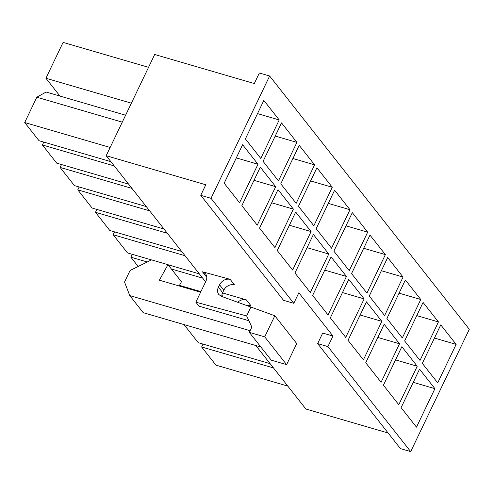 <?xml version="1.0" encoding="UTF-8"?>
<svg xmlns="http://www.w3.org/2000/svg" width="494" height="494" viewBox="0 0 494 494"><rect width="100%" height="100%" fill="white"/><g stroke="black" fill="none" stroke-linecap="round" stroke-linejoin="round"><path stroke-width="0.74" d="M269.625 75.996L211.018 198.31L200.749 195.315L205.8 184.775L106.198 155.715L154.696 54.488L254.299 83.542L259.356 73.001L269.625 75.996L469.3 329.288L410.693 451.602L327.917 346.603L332.968 336.056L322.699 333.061L317.648 343.602L400.424 448.608L410.693 451.602M222.51 292.93L246.333 299.877A8.534 7.083 -38.2 0 0 237.842 302.174M251.008 306.854L246.648 315.956L251.847 327.09L249.322 332.363L264.722 336.859L274.831 315.765L221.405 296.338L218.78 294.486C217.28 292.405 217.138 289.972 218.373 287.193L219.534 284.772C222.102 280.413 225.628 278.585 230.111 279.301L202.447 271.793L206.301 276.677A8.534 7.083 141.8 0 1 206.751 276.825M200.749 195.315L283.525 300.321L293.794 303.316L298.845 292.769L332.968 336.056M106.198 155.715L205.603 281.815M255.836 345.534L305.872 409.007L388.123 433.003M148.546 67.326L63.096 42.398L45.917 78.25L59.972 96.077M242.616 144.73L257.992 164.236L239.553 202.719L224.177 183.218L242.616 144.73M260.307 167.176L275.683 186.676L257.244 225.165L241.869 205.658L260.307 167.176M278.005 189.616L293.38 209.123L274.936 247.611L259.56 228.105L278.005 189.616M295.696 212.062L311.072 231.563L292.633 270.051L277.258 250.544L295.696 212.062M313.387 234.502L328.763 254.009L310.325 292.497L294.949 272.991L313.387 234.502M331.079 256.948L346.461 276.449L328.016 314.937L312.64 295.437L331.079 256.948M348.776 279.388L364.152 298.895L345.714 337.383L330.332 317.877L348.776 279.388M366.468 301.834L381.843 321.341L363.405 359.823L348.029 340.323L366.468 301.834M384.159 324.28L399.535 343.781L381.096 382.27L365.721 362.763L384.159 324.28M401.85 346.72L417.232 366.227L398.788 404.716L383.412 385.209L401.85 346.72M419.548 369.166L434.924 388.667L416.485 427.156L401.103 407.655L419.548 369.166M293.794 303.316L211.018 198.31M440.765 324.879L456.141 344.38L437.703 382.869L422.327 363.368L440.765 324.879M423.074 302.433L438.45 321.94L420.011 360.429L404.629 340.922L423.074 302.433M405.376 279.993L420.758 299.494L402.314 337.982L386.938 318.476L405.376 279.993M387.685 257.547L403.061 277.054L384.622 315.536L369.246 296.036L387.685 257.547M369.994 235.101L385.369 254.608L366.931 293.096L351.555 273.59L369.994 235.101M352.302 212.661L367.678 232.168L349.239 270.65L333.858 251.15L352.302 212.661M334.605 190.215L349.987 209.722L331.542 248.21L316.166 228.703L334.605 190.215M316.913 167.775L332.289 187.275L313.851 225.764L298.475 206.264L316.913 167.775M299.222 145.329L314.598 164.835L296.159 203.324L280.783 183.817L299.222 145.329M281.531 122.889L296.906 142.389L278.462 180.878L263.086 161.371L281.531 122.889M263.833 100.443L279.209 119.949L260.77 158.432L245.394 138.931L263.833 100.443M125.6 115.219L46.09 92.026L36.828 97.225L24.7 122.537L39.02 140.704L110.891 161.668M43.775 142.093L42.391 144.977L56.717 163.15L128.582 184.114M61.472 164.533L60.089 167.423L74.409 185.59L146.273 206.554M79.163 186.979L77.78 189.863L92.1 208.036L163.965 229M96.855 209.419L95.472 212.309L109.798 230.476L181.662 251.44M114.546 231.865L113.163 234.755L127.489 252.922L151.473 259.918M132.244 254.305L130.861 257.195L138.172 266.47M183.972 324.57L198.261 342.694L270.125 363.658M274.831 315.765L296.733 343.552L286.631 364.646L271.225 360.151L249.322 332.363M246.648 315.956L195.846 302.174L205.955 281.086C207.184 278.307 207.042 275.874 205.541 273.793L202.447 271.793M248.871 320.723L199.002 306.175L195.846 302.174M221.837 296.493A8.534 7.083 141.8 0 1 222.652 292.621L223.813 290.2A8.534 7.083 141.8 0 1 234.539 284.915L230.111 279.301M250.118 330.702L129.755 295.591L143.235 312.69L260.863 347.004M129.755 295.591L124.537 282.049L130.095 270.453L151.547 259.881L167.972 264.673L181.452 281.771L179.137 285.958M167.972 264.673L159.371 280.191L200.613 292.226M246.333 299.877L250.761 305.49L246.704 305.323M203.015 344.083L201.632 346.973L215.952 365.14L287.817 386.104M201.632 346.973L273.497 367.937M413.231 382.344L434.924 388.667M264.722 336.859L286.631 364.646M221.831 296.381L222.504 296.727A8.534 7.083 -38.2 0 0 221.942 294.819M434.454 338.057L456.141 344.38M395.54 359.898L417.232 366.227M416.757 315.61L438.45 321.94M377.848 337.458L399.535 343.781M399.066 293.17L420.758 299.494M360.157 315.011L381.843 321.341M381.374 270.724L403.061 277.054M179.464 285.365L200.904 291.621M130.861 257.195L147.274 261.987M171.406 269.026L202.725 278.159M342.459 292.565L364.152 298.895M363.683 248.278L385.369 254.608M168.034 264.747L199.354 273.886M113.163 234.755L185.028 255.719M324.768 270.125L346.461 276.449M345.985 225.838L367.678 232.168M95.472 212.309L167.336 233.273M307.077 247.679L328.763 254.009M328.294 203.392L349.987 209.722M77.78 189.863L149.645 210.833M289.385 225.239L311.072 231.563M310.603 180.952L332.289 187.275M60.089 167.423L131.954 188.387M271.688 202.793L293.38 209.123M292.911 158.506L314.598 164.835M42.391 144.977L114.256 165.941M253.996 180.347L275.683 186.676M275.214 136.066L296.906 142.389M122.271 122.154L36.828 97.225M24.7 122.537L110.15 147.465M236.305 157.907L257.992 164.236M45.917 78.25L131.367 103.178M257.522 113.62L279.209 119.949M327.917 346.603L317.648 343.602M219.534 284.772L223.813 290.2M218.373 287.193L222.652 292.621"/></g></svg>

